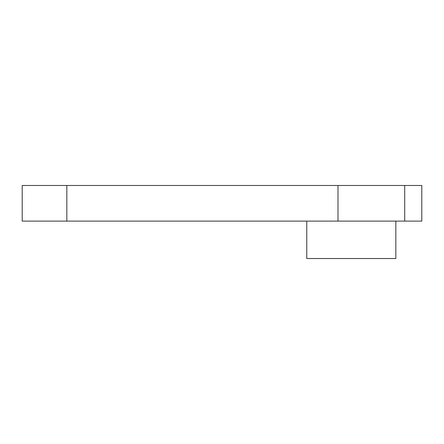 <?xml version="1.0" encoding="UTF-8"?>
<svg xmlns="http://www.w3.org/2000/svg" width="444" height="444" viewBox="0 0 444 444"><rect width="100%" height="100%" fill="white"/><g stroke="black" fill="none" stroke-linecap="round" stroke-linejoin="round"><path stroke-width="0.67" d="M337.995 185.481L22.2 185.481L22.2 221.112L404.706 221.112L404.706 185.481L337.995 185.481L337.995 221.112M395.837 221.112L395.837 258.519L306.771 258.519L306.771 221.112M404.706 185.481L421.8 185.481L421.8 221.112L404.706 221.112M66.828 185.481L66.828 221.112"/></g></svg>
